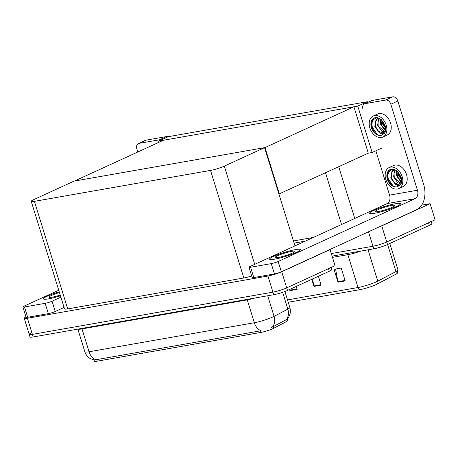 <?xml version="1.0" encoding="UTF-8"?>
<svg xmlns="http://www.w3.org/2000/svg" width="458" height="458" viewBox="0 0 458 458"><rect width="100%" height="100%" fill="white"/><g stroke="black" fill="none" stroke-linecap="round" stroke-linejoin="round"><path stroke-width="0.69" d="M421.675 205.167L430.114 203.684L435.1 219.788L386.741 241.967A10.202 1.311 162.8 0 1 372.967 246.244L331.306 253.56L372.967 246.244A10.202 1.311 162.8 0 0 386.741 241.967L428.533 222.8A10.202 1.311 162.8 0 0 431.07 221.048M430.114 203.684L381.754 225.863A10.202 1.311 162.8 0 1 378.921 227.031M305.257 241.16L294.116 243.118M293.446 240.942L313.352 237.444M158.68 141.087L357.772 106.119L367.356 101.722L168.263 136.69L158.68 141.087L159.041 142.255M367.356 101.722L367.579 102.426M278.928 194.037L368.284 153.172L372.131 152.497L381.714 148.1M357.772 106.119L372.131 152.497M279.357 193.963L265.005 147.585L74.465 181.047L163.391 140.257L353.931 106.794L368.284 153.172M265.005 147.585L353.931 106.794M329.594 249.656L330.075 249.576L335.056 265.674L286.697 287.859A10.202 1.311 162.8 0 1 272.922 292.135L32.398 334.38A10.202 1.311 162.8 0 1 29.22 334.386A10.202 1.311 162.8 0 1 31.751 332.634M330.075 249.576L281.716 271.754A10.202 1.311 162.8 0 1 267.941 276.031L27.411 318.276A10.202 1.311 162.8 0 1 24.234 318.281A10.202 1.311 162.8 0 1 25.98 316.913M264.569 147.659L74.03 181.128L33.772 199.596A10.202 1.311 -17.2 0 0 31.236 201.343A10.202 1.311 -17.2 0 0 34.413 201.337L210.531 170.405A10.202 1.311 -17.2 0 0 224.306 166.128L264.569 147.659L294.975 245.877M31.236 201.343L64.532 308.915A10.202 1.311 -17.2 0 0 67.715 308.91L243.828 277.977A10.202 1.311 -17.2 0 0 251.694 275.934M287.172 319.129L287.613 320.548A9.177 1.185 162.8 0 1 286.256 321.671L273.907 328.174A9.177 1.185 162.8 0 1 260.585 332.479L97.251 361.162A9.177 1.185 162.8 0 1 94.394 361.167L94.022 359.977M345.189 280.909L341.199 268.027L333.991 269.293L337.975 282.18L345.189 280.909M335.582 269.012L337.867 281.716A2.719 1.895 80 0 0 337.975 282.18M312.574 278.933L313.833 285.941A2.719 1.895 80 0 0 313.942 286.399L321.155 285.134L318.407 276.254M311.749 279.311L313.942 286.399M289.668 289.439L289.8 290.16A2.719 1.895 80 0 0 289.908 290.618L297.122 289.353L296.217 286.433M289.559 289.49L289.908 290.618M395.678 274.365A3.401 2.777 -117.8 0 0 395.975 271.554A13.597 1.752 -17.2 0 0 397.979 269.894L397.384 273.186A12.24 1.574 162.8 0 1 395.678 274.365L377.466 283.954A12.24 1.574 162.8 0 1 359.702 289.691L288.225 302.246M431.23 221.563L431.865 223.624A10.202 1.311 162.8 0 1 429.335 225.376L387.537 244.543A10.202 1.311 162.8 0 1 373.762 248.82L332.107 256.137M94.216 360.011L90.501 358.706C90.776 359.135 85.789 355.86 84.844 351.773A13.597 1.752 -17.2 0 0 89.081 351.767A11.897 8.284 80 0 0 95.877 359.753L261.129 330.728A11.897 8.284 -100 0 1 254.333 322.741A13.597 1.752 -17.2 0 0 272.699 317.039A13.597 1.752 -17.2 0 0 274.073 316.369L287.836 309.121A13.597 1.752 -17.2 0 0 289.84 307.455L284.905 291.506M331.025 266.94A10.202 1.311 162.8 0 1 328.495 268.686L286.697 287.859A10.202 1.311 162.8 0 1 272.922 292.135L32.398 334.38A10.202 1.311 162.8 0 1 29.22 334.386L24.234 318.281M271.554 327.493L286.273 319.655A11.897 9.715 -117.8 0 0 287.836 309.121L282.638 292.319M331.186 267.455L331.821 269.516A10.202 1.311 162.8 0 1 329.291 271.262L287.498 290.435A10.202 1.311 162.8 0 1 273.724 294.712L33.194 336.956A10.202 1.311 162.8 0 1 30.016 336.962L29.22 334.386M59.248 291.826A16.15 2.078 -17.2 0 0 47.477 296.114A16.15 2.078 -17.2 0 0 43.47 298.885A16.15 2.078 -17.2 0 0 60.473 295.794A16.15 2.078 -17.2 0 1 43.47 298.885A16.15 2.078 -17.2 0 1 47.477 296.114A16.15 2.078 -17.2 0 1 59.248 291.826M45.159 303.333A5.101 0.658 -17.2 0 0 52.046 301.198L55.235 311.503A5.101 0.658 162.8 0 1 48.348 313.638L45.159 303.333L24.492 306.963L27.68 317.274A5.101 0.658 162.8 0 1 26.089 317.274L22.9 306.969A5.101 0.658 -17.2 0 0 24.492 306.963M48.348 313.638L27.68 317.274M55.235 311.503L64.08 307.444M138.322 143.583L145.323 140.371A5.101 3.601 65.4 0 1 145.953 140.177L138.951 143.388A5.101 3.601 -114.6 0 0 138.322 143.583A5.101 3.601 -114.6 0 0 136.845 148.85L137.818 151.987M161.227 139.919A5.101 3.601 -114.6 0 0 159.624 139.759L166.626 136.547L145.953 140.177M166.626 136.547A5.101 3.601 65.4 0 1 168.229 136.707M159.624 139.759L138.951 143.388M58.75 290.229L24.165 306.093A5.101 0.658 -17.2 0 0 22.9 306.969M60.891 297.139L52.046 301.198M296.418 252.392A16.15 2.078 -17.2 0 0 300.425 249.621A16.15 2.078 -17.2 0 0 290.286 250.744A16.15 2.078 -17.2 0 0 273.586 256.4A16.15 2.078 -17.2 0 0 269.573 259.171A16.15 2.078 -17.2 0 0 279.718 258.049A16.15 2.078 -17.2 0 0 296.418 252.392A16.15 2.078 -17.2 0 0 300.425 249.621A16.15 2.078 -17.2 0 0 290.286 250.744A16.15 2.078 -17.2 0 0 273.586 256.4A16.15 2.078 -17.2 0 0 269.573 259.171A16.15 2.078 -17.2 0 0 279.718 258.049A16.15 2.078 -17.2 0 0 296.418 252.392M396.462 206.501A16.15 2.078 -17.2 0 0 400.469 203.73A16.15 2.078 -17.2 0 0 390.33 204.858A16.15 2.078 -17.2 0 0 373.625 210.514A16.15 2.078 -17.2 0 0 369.617 213.279A16.15 2.078 -17.2 0 0 379.756 212.157A16.15 2.078 -17.2 0 0 396.462 206.501A16.15 2.078 -17.2 0 0 400.469 203.73A16.15 2.078 -17.2 0 0 390.33 204.858A16.15 2.078 -17.2 0 0 373.625 210.514A16.15 2.078 -17.2 0 0 369.617 213.279A16.15 2.078 -17.2 0 0 379.756 212.157A16.15 2.078 -17.2 0 0 396.462 206.501M271.262 263.625A5.101 0.658 -17.2 0 0 278.155 261.484L281.344 271.789A5.101 0.658 162.8 0 1 274.457 273.93L271.262 263.625L250.595 267.254L253.784 277.559A5.101 0.658 162.8 0 1 252.198 277.559L249.009 267.254A5.101 0.658 -17.2 0 0 250.595 267.254M274.457 273.93L253.784 277.559M281.344 271.789L416.505 209.787A20.398 14.204 80 0 0 423.656 184.442L397.83 101.029L390.829 104.241L417.45 190.23A6.801 4.735 -100 0 1 415.068 198.68L278.155 261.484M364.431 103.869L371.432 100.657A5.101 3.601 65.4 0 1 372.062 100.462L365.06 103.674A5.101 3.601 -114.6 0 0 364.431 103.869A5.101 3.601 -114.6 0 0 362.954 109.136M390.829 104.241A5.101 3.601 -114.6 0 0 385.728 100.044L392.729 96.833L372.062 100.462M392.729 96.833A5.101 3.601 65.4 0 1 397.83 101.029M385.728 100.044L365.06 103.674M375.846 150.791L389.569 195.131L417.45 190.23M415.068 198.68L387.187 203.575L250.274 266.379A5.101 0.658 -17.2 0 0 249.009 267.254M387.187 203.575A6.801 4.735 80 0 0 389.569 195.131M382.854 137.045L387.233 135.036A11.559 8.164 -114.6 0 0 390.239 122.103A11.559 8.164 -114.6 0 0 379.024 113.584A11.559 8.164 -114.6 0 0 377.592 114.025L373.218 116.034A11.559 8.164 -114.6 0 0 370.207 128.967A11.559 8.164 -114.6 0 0 381.428 137.492A11.559 8.164 -114.6 0 0 382.854 137.045A11.559 8.164 -114.6 0 0 385.865 124.112A11.559 8.164 -114.6 0 0 374.65 115.588A11.559 8.164 -114.6 0 0 373.218 116.034M385.573 128.744A7.683 5.427 -114.6 0 1 382.968 132.734A7.683 5.427 -114.6 0 1 382.018 133.026A7.683 5.427 -114.6 0 1 379.339 132.683L381.749 133.976L384.508 133.146C386.375 129.688 385.768 125.801 382.693 121.496A9.349 6.601 -114.6 0 0 375.297 117.683A9.349 6.601 -114.6 0 0 374.14 118.044A9.349 6.601 -114.6 0 0 371.707 128.503A9.349 6.601 -114.6 0 0 380.781 135.396A9.349 6.601 -114.6 0 0 381.525 135.202L380.833 135.373C377.604 135.602 374.936 133.57 372.829 129.276C370.883 123.145 372.165 119.343 376.676 117.889L377.976 117.895M374.472 117.901A9.349 6.601 -114.6 0 0 372.829 129.276M385.184 130.261L384.583 129.969L380.375 123.929L380.415 119.177M385.373 129.7L381.651 125.343L380.93 119.59M384.159 131.887L381.8 131.246L377.598 125.206L378.818 118.216M384.451 131.555L378.806 126.454L379.15 118.376M379.339 132.683L374.816 126.477L376.047 119.481L378.325 118.015M383.174 132.631L382.504 132.803L378.611 131.423L375.692 126.797L375.531 121.467L378.01 118.112M382.487 123.734A9.349 6.601 -114.6 0 0 383.06 124.982M381.68 119.555L382.504 123.78L385.522 128.097M382.487 121.227A9.349 6.601 -114.6 0 0 385.367 127.118M382.693 121.496L385.396 126.305C385.951 128.881 385.762 131.12 384.835 133.032L381.525 135.202M377.289 134.6L372.297 127.164L371.879 124.387M398.809 188.576L403.183 186.566A11.559 8.164 -114.6 0 0 406.194 173.634A11.559 8.164 -114.6 0 0 394.973 165.109A11.559 8.164 -114.6 0 0 393.548 165.556L389.168 167.565A11.559 8.164 -114.6 0 0 386.163 180.498A11.559 8.164 -114.6 0 0 397.378 189.017A11.559 8.164 -114.6 0 0 398.809 188.576A11.559 8.164 -114.6 0 0 401.815 175.637A11.559 8.164 -114.6 0 0 390.6 167.118A11.559 8.164 -114.6 0 0 389.168 167.565M401.523 180.275A7.683 5.427 -114.6 0 1 398.918 184.265A7.683 5.427 -114.6 0 1 397.968 184.557A7.683 5.427 -114.6 0 1 395.288 184.213L397.704 185.507L400.464 184.677C402.324 181.213 401.718 177.332 398.643 173.027A9.349 6.601 -114.6 0 0 391.246 169.214A9.349 6.601 -114.6 0 0 390.09 169.569A9.349 6.601 -114.6 0 0 387.657 180.034A9.349 6.601 -114.6 0 0 396.731 186.927A9.349 6.601 -114.6 0 0 397.475 186.732L396.783 186.904C393.554 187.133 390.886 185.101 388.779 180.807C386.833 174.67 388.115 170.874 392.626 169.414L393.926 169.426M390.422 169.431A9.349 6.601 -114.6 0 0 388.779 180.807M401.134 181.792L400.532 181.5L396.33 175.46L396.365 170.708M401.322 181.231L397.601 176.874L396.88 171.12M400.109 183.418L397.756 182.776L393.548 176.731L394.767 169.746M400.401 183.085L394.756 177.985L395.099 169.907M395.288 184.213L390.771 178.007L391.996 171.011L394.275 169.546M399.13 184.162L398.454 184.334L394.561 182.954L391.642 178.322L391.487 172.998L393.966 169.643M398.437 175.265A9.349 6.601 -114.6 0 0 399.01 176.513M397.63 171.086L398.454 175.311L401.471 179.628M398.437 172.758A9.349 6.601 -114.6 0 0 401.322 178.649M398.643 173.027L401.345 177.836C401.901 180.406 401.712 182.65 400.784 184.563L397.475 186.732M393.239 186.131L388.247 178.694L387.829 175.918M292.33 253.108A10.368 1.334 -17.2 0 0 294.906 251.328A10.368 1.334 -17.2 0 0 288.391 252.055A10.368 1.334 -17.2 0 0 277.668 255.684A10.368 1.334 -17.2 0 0 275.092 257.465A10.368 1.334 -17.2 0 0 281.607 256.738A10.368 1.334 -17.2 0 0 292.33 253.108M392.374 207.216A10.368 1.334 -17.2 0 0 394.951 205.442A10.368 1.334 -17.2 0 0 388.436 206.163A10.368 1.334 -17.2 0 0 377.713 209.793A10.368 1.334 -17.2 0 0 375.136 211.573A10.368 1.334 -17.2 0 0 381.651 210.852A10.368 1.334 -17.2 0 0 392.374 207.216M59.466 292.542A10.368 1.334 -17.2 0 0 51.565 295.399A10.368 1.334 -17.2 0 0 48.989 297.173A10.368 1.334 -17.2 0 0 60.25 295.078M338.737 166.723L354.755 218.455M381.754 225.863L387.537 244.543M368.501 231.811L373.762 248.82M325.518 172.786L341.531 224.517M27.411 318.276L33.194 336.956M267.941 276.031L273.724 294.712M281.716 271.754L287.498 290.435M34.413 201.337L67.715 308.91M210.531 170.405L243.828 277.977M224.306 166.128L254.711 264.346M286.256 321.671L285.718 319.913M273.907 328.174L273.363 326.417M260.585 332.479L260.087 330.871M97.251 361.162L96.752 359.559M347.284 253.474A3.401 2.364 -100 0 1 347.857 254.671L332.485 257.367M360.887 251.081A13.597 1.752 162.8 0 1 347.857 254.671L358.03 287.521A13.597 1.752 -17.2 0 0 377.77 281.143L395.975 271.554L387.605 244.515M377.466 283.954A3.401 2.777 -117.8 0 0 377.77 281.143L368.072 249.822M359.702 289.691A3.401 2.364 -100 0 1 358.03 287.521L287.504 299.904M429.335 225.376L428.533 222.8M296.979 288.901L289.8 290.16M321.012 284.676L313.833 285.941M345.046 280.456L337.867 281.716M247.08 299.395A3.401 2.364 -100 0 1 247.257 299.875L82.005 328.901A13.597 1.752 162.8 0 1 77.952 329.096M254.946 298.009A13.597 1.752 162.8 0 1 247.257 299.875L254.333 322.741L89.081 351.767L82.005 328.901A3.401 2.364 -100 0 0 81.822 328.415M272.476 326.949A11.897 9.715 -117.8 0 0 274.073 316.369L267.701 295.771M329.291 271.262L328.495 268.686M397.979 269.894L389.81 243.501M287.092 319.215C290.12 315.814 291.036 311.892 289.84 307.455M84.844 351.773L77.831 329.119"/></g></svg>
